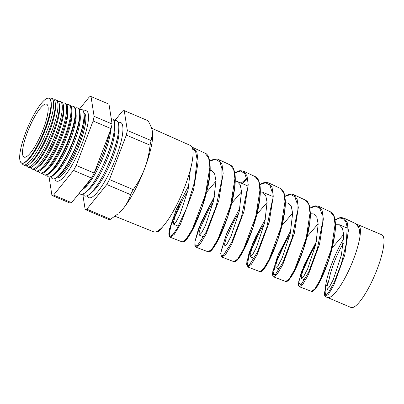 <?xml version="1.0" encoding="UTF-8"?>
<svg xmlns="http://www.w3.org/2000/svg" width="404" height="404" viewBox="0 0 404 404"><rect width="100%" height="100%" fill="white"/><g stroke="black" fill="none" stroke-linecap="round" stroke-linejoin="round"><path stroke-width="0.61" d="M56.464 177.891A35.244 8.277 -67 0 0 59.64 177.129A35.244 8.277 -67 0 0 79.896 143.375A35.244 8.277 -67 0 0 85.663 115.817A35.244 8.277 -67 0 0 84.002 113.004M357.091 224.624A39.461 9.272 113 0 1 358.212 224.796L381.805 234.81A39.461 9.272 113 0 1 377.291 268.857A39.461 9.272 113 0 1 350.97 307.459L327.412 297.465M325.296 288.501A39.461 9.272 113 0 1 331.886 263.403A39.461 9.272 113 0 1 343.769 238.729M358.212 224.796A39.461 9.272 113 0 1 360.09 235.608L358.828 227.634L355.53 223.543L343.829 218.074M327.376 297.45A39.461 9.272 -67 0 0 327.447 297.475A39.461 9.272 -67 0 0 353.697 258.843A39.461 9.272 -67 0 0 360.09 235.608L360.237 232.618L358.338 226.225L355.53 223.543M335.446 224.735L339.37 224.776L342.425 228.215L343.748 234.941L341.43 254.919L333.244 279.654L329.366 287.093L327.048 289.335L326.942 286.643L329.007 279.942A32.123 7.545 113 0 1 333.916 262.979A32.123 7.545 113 0 1 343.461 243.107M310.408 213.751L313.817 213.928L316.872 217.372L318.19 224.094L315.872 244.077L307.681 268.837L303.808 276.25L301.495 278.492L301.303 276.265L302.849 270.761L310.898 253.212L315.595 245.268M285.37 202.803L288.259 203.086L291.319 206.525L292.637 213.251L290.319 233.229L282.138 257.964L278.255 265.403L275.942 267.645L275.745 265.418L277.296 259.913L285.34 242.365L290.042 234.421M260.317 191.895L262.706 192.238L265.766 195.677L267.084 202.404L264.766 222.382L256.575 247.137L252.697 254.555L250.384 256.798L250.192 254.576L251.743 249.066L259.787 231.517L264.484 223.579M234.85 181.042L237.153 181.396L240.208 184.835L241.526 191.557L239.208 211.539L231.022 236.279L227.144 243.713L224.831 245.955L224.639 243.728L226.184 238.224L234.234 220.675L238.931 212.731M209.777 170.18L211.6 170.549L214.655 173.988L215.973 180.709L213.655 200.692L205.469 225.437L201.591 232.861L199.278 235.108L199.086 232.881L200.631 227.376L208.681 209.828L213.378 201.889M190.4 169.539L188.102 189.85L179.911 214.6L176.033 222.028L173.725 224.26L173.528 222.038L175.078 216.534L183.123 198.98L187.82 191.042M318.175 223.781L307.116 236.668M292.632 213.125L282.002 225.483M267.084 202.475L256.888 214.302M241.542 191.824L231.775 203.126M215.994 181.179L205.818 193.137M205.03 153.187C210.6 154.5 212.262 171.079 207.015 190.501C202.48 209.575 193.582 229.937 187.83 237.769C186.39 239.764 185.194 241.042 184.239 241.607L182.31 241.94L186.294 239.022L192.45 228.886L205.358 194.859L209.863 167.211L208.661 157.919L205.03 153.187L193.284 147.697L196.94 152.47L198.137 161.852L193.561 189.774L180.472 224.159L174.24 234.381L170.2 237.31L169.296 233.951L170.877 225.902L181.128 200.44M309.893 254.217L316.074 243.173M335.093 220.2L338.501 218.286M335.032 219.837L339.734 217.711L341.284 217.534L343.809 218.064L347.167 222.301L348.394 230.543L344.779 254.995L333.856 285.072L328.669 294.046L325.392 296.693L327.447 297.475M330.447 211.817C331.189 212.484 330.972 211.307 333.462 214.847C334.638 216.342 336.093 223.306 335.214 230.825C333.588 244.895 329.826 258.908 323.932 272.872C320.498 280.866 317.534 286.38 315.039 289.416L312.711 291.395L311.61 291.42L314.963 288.744L320.251 279.634L331.351 249.202L335.057 224.447L333.835 216.1L330.447 211.817L318.721 206.338L322.134 210.666L323.351 219.099L319.574 244.122L308.303 274.892L302.929 284.103L299.526 286.795L298.556 285.588L298.404 283.815L301.253 272.392L316.433 241.516M305.363 200.091C306.712 201.227 307.459 200.152 309.631 206.444L310.408 213.645C310.383 220.776 309.126 229.073 306.641 238.537C302.54 254.434 295.622 270.347 290.961 277.21L288.592 280.25C286.012 282.411 286.32 281.421 285.754 281.522L289.224 278.81L294.678 269.513L306.156 238.335L310.019 212.999L308.797 204.464L305.363 200.091L293.658 194.617M284.901 196.288L286.926 195.152L289.91 194.173L291.334 194.072L293.632 194.607L297.091 199.026L298.309 207.646L294.37 233.254L282.724 264.766L277.189 274.159L273.659 276.897L285.754 281.522M280.957 227.467L284.977 201.556L283.765 192.829L280.28 188.365L268.544 182.881L272.054 187.385L273.266 196.198L269.165 222.382L257.171 254.591L251.455 264.211L247.798 266.999L259.893 271.629L263.499 268.857L269.135 259.333L280.957 227.467M255.757 216.6L259.939 190.107L258.732 181.189L255.197 176.639L243.461 171.155L247.016 175.745L248.223 184.749L243.966 211.514L231.598 244.455L225.72 254.262L221.932 257.106L234.032 261.731L237.764 258.913L243.572 249.182L255.757 216.6M246.698 178.502L241.203 183.113M206.883 211.196L214.287 197.788M234.835 173.084L237.961 171.382M230.558 205.732L234.901 178.659L233.694 169.554L230.113 164.913L218.372 159.423L221.978 164.11L223.18 173.301L218.761 200.642L206.05 234.28L199.98 244.319L196.066 247.208L208.171 251.838L212.019 248.98L217.998 239.057L230.558 205.732M324.806 295.688L325.175 291.435A39.461 9.272 -67 0 0 325.821 295.622M273.013 275.846L275.351 263.994L284.143 243.461M247.112 265.918L249.44 253.778L258.388 232.709M151.54 128.154L190.481 145.511A46.92 11.019 113 0 1 185.072 185.971A46.92 11.019 113 0 1 153.818 231.891L114.968 216.221M130.532 194.612A53.439 12.554 113 0 0 133.199 189.617C137.895 183.108 141.693 176.119 144.597 168.655A47.712 11.206 113 0 1 123.513 208.181A47.712 11.206 113 0 1 118.801 213.135L123.513 208.181C126.831 203.98 129.174 199.46 130.532 194.612L106.782 184.532L86.82 209.161A53.439 12.554 113 0 1 85.153 209.509L82.764 194.132M54.863 178.77A38.173 8.964 -67 0 0 56.565 181.113A38.173 8.964 -67 0 0 82.027 143.768A38.173 8.964 -67 0 0 86.39 110.837A38.173 8.964 -67 0 0 83.522 111.241M51.207 102.56L51.313 104.111A33.759 7.928 113 0 1 45.612 129.088A33.759 7.928 113 0 1 27.361 160.555L26.169 161.555A35.284 8.287 -67 0 0 45.243 128.664A35.284 8.287 -67 0 0 51.207 102.56A35.284 8.287 -67 0 0 47.026 98.404A35.284 8.287 -67 0 0 46.93 98.45M22.018 163.282A36.148 8.489 -67 0 0 23.311 164.797A36.148 8.489 -67 0 0 47.505 129.472A36.148 8.489 -67 0 0 51.555 98.253A36.148 8.489 -67 0 0 49.566 98.374M51.555 98.253L53.212 98.874A36.229 8.509 113 0 1 55.277 103.358L55.454 105.868A33.759 7.928 113 0 1 49.748 130.84A33.759 7.928 113 0 1 31.497 162.312L29.568 163.928A36.229 8.509 113 0 1 24.907 165.564L23.311 164.797M55.277 103.358A36.229 8.509 113 0 1 49.157 130.159A36.229 8.509 113 0 1 29.568 163.928M26.391 165.711A36.355 8.54 -67 0 0 27.477 166.791A36.355 8.54 -67 0 0 51.808 131.26A36.355 8.54 -67 0 0 55.878 99.864A36.355 8.54 -67 0 0 54.348 99.833M55.878 99.864L57.328 100.404A36.426 8.555 113 0 1 59.398 104.914L59.59 107.626A33.759 7.928 113 0 1 53.889 132.598A33.759 7.928 113 0 1 35.633 164.069L33.552 165.817A36.426 8.555 113 0 1 28.866 167.458L27.477 166.791M59.398 104.914A36.426 8.555 113 0 1 53.247 131.861A36.426 8.555 113 0 1 33.552 165.817M30.482 167.579A36.562 8.59 -67 0 0 31.638 168.781A36.562 8.59 -67 0 0 56.111 133.052A36.562 8.59 -67 0 0 60.206 101.475A36.562 8.59 -67 0 0 58.535 101.48M60.206 101.475L61.438 101.934A36.623 8.6 113 0 1 63.524 106.469L63.726 109.383A33.759 7.928 113 0 1 58.025 134.355A33.759 7.928 113 0 1 39.774 165.822L37.537 167.7A36.623 8.6 113 0 1 32.825 169.352L31.638 168.781M63.524 106.469A36.623 8.6 113 0 1 57.338 133.562A36.623 8.6 113 0 1 37.537 167.7M34.577 169.438A36.769 8.636 -67 0 0 35.805 170.776A36.769 8.636 -67 0 0 60.413 134.84A36.769 8.636 -67 0 0 64.529 103.086A36.769 8.636 -67 0 0 62.721 103.136M64.529 103.086L65.549 103.464A36.82 8.651 113 0 1 67.65 108.025L67.867 111.135A33.759 7.928 113 0 1 62.16 136.113A33.759 7.928 113 0 1 43.91 167.579L41.521 169.584A36.82 8.651 113 0 1 36.784 171.246L35.805 170.776M67.65 108.025A36.82 8.651 113 0 1 61.428 135.264A36.82 8.651 113 0 1 41.521 169.584M38.678 171.296A36.976 8.686 -67 0 0 39.966 172.766A36.976 8.686 -67 0 0 64.716 136.633A36.976 8.686 -67 0 0 68.857 104.697A36.976 8.686 -67 0 0 66.902 104.793M68.857 104.697L69.665 105A37.017 8.696 113 0 1 71.771 109.58L72.003 112.893A33.759 7.928 113 0 1 66.301 137.865A33.759 7.928 113 0 1 48.051 169.337L45.506 171.468A37.017 8.696 113 0 1 40.743 173.139L39.966 172.766M71.771 109.58A37.017 8.696 113 0 1 65.519 136.966A37.017 8.696 113 0 1 45.506 171.468M42.779 173.149A37.183 8.737 -67 0 0 44.132 174.76A37.183 8.737 -67 0 0 69.018 138.421A37.183 8.737 -67 0 0 73.18 106.308A37.183 8.737 -67 0 0 71.084 106.454M73.18 106.308L73.775 106.53A37.213 8.742 113 0 1 75.896 111.135L76.139 114.65A33.759 7.928 113 0 1 70.437 139.622A33.759 7.928 113 0 1 52.187 171.094L49.49 173.356A37.213 8.742 113 0 1 44.703 175.033L44.132 174.76M75.896 111.135A37.213 8.742 113 0 1 69.609 138.668A37.213 8.742 113 0 1 49.49 173.356M46.879 174.998A37.39 8.782 -67 0 0 48.293 176.75A37.39 8.782 -67 0 0 73.321 140.208A37.39 8.782 -67 0 0 77.507 107.918A37.39 8.782 -67 0 0 75.26 108.12M77.507 107.918L77.891 108.06A37.41 8.787 113 0 1 80.017 112.691L80.28 116.408A33.759 7.928 113 0 1 74.578 141.38A33.759 7.928 113 0 1 56.323 172.846L53.474 175.24A37.41 8.787 113 0 1 48.662 176.927L48.293 176.75M80.017 112.691A37.41 8.787 113 0 1 73.7 140.37A37.41 8.787 113 0 1 53.474 175.24M50.985 176.836A37.597 8.832 -67 0 0 52.459 178.745A37.597 8.832 -67 0 0 77.624 142.001A37.597 8.832 -67 0 0 81.83 109.529A37.597 8.832 -67 0 0 79.437 109.792M81.916 109.565A37.607 8.832 113 0 1 82.002 109.59A37.607 8.832 113 0 1 84.143 114.251L84.416 118.16A33.759 7.928 113 0 1 78.714 143.137A33.759 7.928 113 0 1 60.464 174.604L57.459 177.124A37.607 8.832 113 0 1 52.621 178.821A37.607 8.832 113 0 1 52.54 178.78M84.143 114.251A37.607 8.832 113 0 1 77.79 142.072A37.607 8.832 113 0 1 57.459 177.124M94.369 172.604A40.849 9.595 -67 0 0 103.575 152.444A40.849 9.595 -67 0 0 109.418 132.987M81.113 190.91A40.849 9.595 -67 0 0 81.552 190.557L84.633 187.971A36.91 8.671 -67 0 0 104.585 153.565A36.91 8.671 -67 0 0 110.812 129.32M79.3 193.147A40.849 9.595 -67 0 0 80.467 194.167A40.849 9.595 -67 0 0 107.711 154.202A40.849 9.595 -67 0 0 112.383 118.958A40.849 9.595 -67 0 0 111.267 118.776M94.122 173.21A40.849 9.595 -67 0 0 103.641 152.475A40.849 9.595 -67 0 0 109.57 132.593M80.497 194.178A40.849 9.595 -67 0 0 80.532 194.193A40.849 9.595 -67 0 0 85.693 192.309L88.769 189.728A36.91 8.671 -67 0 0 108.727 155.323A36.91 8.671 -67 0 0 114.963 128.018L114.68 124.008A40.849 9.595 -67 0 0 112.448 118.988A40.849 9.595 -67 0 0 112.418 118.973M82.997 194.046A40.849 9.595 -67 0 0 84.603 195.92A40.849 9.595 -67 0 0 111.852 155.959A40.849 9.595 -67 0 0 116.519 120.715A40.849 9.595 -67 0 0 114.054 120.862M85.693 192.309A40.849 9.595 -67 0 0 107.777 154.227A40.849 9.595 -67 0 0 114.68 124.008M84.633 195.935A40.849 9.595 -67 0 0 84.668 195.95A40.849 9.595 -67 0 0 89.829 194.066L92.91 191.486A36.91 8.671 -67 0 0 112.862 157.075A36.91 8.671 -67 0 0 119.099 129.77L118.816 125.765A40.849 9.595 -67 0 0 116.584 120.74A40.849 9.595 -67 0 0 116.554 120.73M87.133 195.804A40.849 9.595 -67 0 0 115.988 157.712A40.849 9.595 -67 0 0 118.195 122.619M89.829 194.066A40.849 9.595 -67 0 0 111.918 155.984A40.849 9.595 -67 0 0 118.816 125.765M43.299 128.982A28.765 6.757 113 0 1 24.164 157.141A28.765 6.757 113 0 1 27.401 132.305A28.765 6.757 113 0 1 46.642 104.187A28.765 6.757 113 0 1 43.299 128.982M45.056 128.613A35.123 8.252 -67 0 0 46.829 98.49A35.123 8.252 -67 0 0 25.644 132.674A35.123 8.252 -67 0 0 20.2 161.236A35.123 8.252 -67 0 0 45.056 128.613M49.081 177.073L51.929 195.41L69.902 203.035A53.439 12.554 113 0 0 71.569 202.687L53.596 195.061L73.558 170.432A53.439 12.554 113 0 0 76.22 165.438L93.102 120.998A53.439 12.554 113 0 0 94.102 116.347L91.021 96.541A53.439 12.554 113 0 0 89.355 96.889L79.24 109.368M53.596 195.061A53.439 12.554 113 0 1 51.929 195.41M20.235 161.337A35.284 8.287 -67 0 0 20.276 161.438A35.284 8.287 -67 0 0 26.169 161.555M81.3 190.683A40.849 9.595 -67 0 0 90.228 179.669M81.552 190.557A40.849 9.595 -67 0 0 90.607 179.199M86.82 209.161L110.575 219.241A53.439 12.554 113 0 1 108.908 219.589L85.153 209.509M133.199 189.617L109.444 179.538A53.439 12.554 113 0 1 106.782 184.532M114.766 120.629L122.579 110.989A53.439 12.554 113 0 1 124.245 110.64L127.326 130.452L151.076 140.531A53.439 12.554 113 0 1 150.081 145.177L126.326 135.098L109.444 179.538M127.326 130.452A53.439 12.554 113 0 1 126.326 135.098M151.076 140.531L152.651 133.234L152.495 131.881C151.909 128.492 150.414 124.775 148 120.72L124.245 110.64M152.646 133.224A47.712 11.206 113 0 1 152.656 133.355A47.712 11.206 113 0 1 144.597 168.655C147.404 161.055 149.233 153.232 150.081 145.177M110.575 219.241L117.569 214.165M76.22 165.438L94.193 173.064A53.439 12.554 113 0 1 91.531 178.058L73.558 170.432M94.102 116.347L112.075 123.978A53.439 12.554 113 0 1 111.075 128.624L93.102 120.998M112.075 123.978L108.994 104.166L91.021 96.541M71.569 202.687L91.531 178.058M94.193 173.064L111.075 128.624M343.713 234.436L332.234 247.859M208.555 157.616L210.161 165.893L209.454 177.735L202.313 206.58L191.658 231.522L186.956 238.895L183.663 241.643M233.608 169.306L235.199 177.447L234.522 189.067L227.573 217.337L217.206 241.718L212.645 248.899L209.479 251.535M242.127 183.507L246.879 179.543M258.661 180.992L260.237 188.986L259.595 200.384L252.838 228.073L242.759 251.904L238.345 258.893L235.295 261.428M283.714 192.683L285.274 200.536L284.663 211.711L278.098 238.825L268.306 262.1L264.034 268.892L261.11 271.326M308.767 204.374L310.312 212.085L309.732 223.048L303.354 249.581L293.849 272.301L289.724 278.901L286.926 281.219M333.82 216.059L335.35 223.634L334.805 234.376L328.614 260.333L319.397 282.497L315.418 288.9L312.746 291.112M345.925 227.558L347.137 226.644M325.175 291.435L325.69 287.133L324.533 295.274L327.957 293.45L334.35 281.957L341.314 263.772L346.263 243.763L347.218 227.285L345.869 221.781L343.309 218.63L339.643 218.019L335.052 219.948M316.428 241.547L304.247 264.797L298.612 282.022L300.788 285.123L308.595 272.245L317.418 248.546L322.235 223.846L322.008 214.423L319.791 208.338L315.681 206.197L309.989 208.176M290.971 230.214L278.507 254.071L272.71 271.882L274.922 275.281L282.946 262.292L292.072 238.123L297.152 212.792L297.006 203.071L294.819 196.753L290.688 194.47L284.921 196.405M265.514 218.882L252.768 243.344L246.814 261.731L246.965 265.731L249.051 265.438L257.287 252.354L266.731 227.689L272.069 201.727L271.998 191.718L269.842 185.173L265.691 182.744L259.858 184.628M240.052 207.555L226.998 232.684L220.902 251.652L221.074 255.803L223.235 255.545L231.739 242.178L241.481 216.923L247.011 190.319L246.955 180.088L244.753 173.427L240.501 171.008L234.517 173.028M214.59 196.228L201.253 221.963L195.001 241.501L195.162 245.849L197.364 245.698L206.085 232.224L216.13 206.5L221.922 179.27L221.947 168.746L219.776 161.847L215.504 159.282L209.459 161.252M189.128 184.906L176.457 209.025L169.574 228.785L168.912 234.461L170.084 236.461L172.862 234.547L176.866 228.851L186.481 208.408L194.506 182.239L197.107 159.499L195.693 152.015L192.435 148.071M325.392 296.693L324.336 294.88L324.311 293.89L325.629 287.305L329.007 279.942M163.277 226.114L159.04 231.28L158.297 231.78L156.449 232.048L160.923 228.613M329.896 290.542L327.048 289.335M304.646 279.831L301.495 278.492M279.396 269.109L275.942 267.645M254.141 258.393L250.384 256.798M203.621 236.951L199.278 235.108M178.361 226.23L173.725 224.26M272.291 196.309L262.706 192.238M247.243 185.678L237.153 181.396M311.61 291.42L299.531 286.795M182.31 241.94L169.821 237.103L168.847 233.719L169.306 230.002L176.048 209.959L189.133 184.875M156.449 232.048L156.06 231.901M347.299 228.139L339.37 224.776M230.113 164.913C231.416 165.817 233.795 165.968 235.133 175.457C235.512 180.017 235.178 185.487 234.128 191.875C231.214 210.307 222.261 233.643 215.66 244.45C212.029 250.339 210.686 251.046 210.373 251.283C209.065 251.965 208.333 252.152 208.171 251.838M255.197 176.639C255.697 176.553 258.434 179.012 259.035 181.426L260.095 186.274C260.519 190.178 260.368 194.849 259.631 200.293C257.611 215.973 250.606 236.492 244.324 248.899C241.668 254.182 239.375 257.878 237.446 259.999C234.401 262.938 234.199 261.489 234.032 261.731M280.28 188.365C281.775 188.835 283.148 190.733 284.396 194.066L285.32 200.217C285.542 205.596 284.901 211.964 283.396 219.327C279.927 236.789 271.872 256.813 266.211 265.756C264.393 268.705 262.842 270.574 261.57 271.362L259.893 271.629M318.726 206.338L315.6 205.833L313.575 206.267L309.969 208.06M290.976 230.184L277.432 256.636L272.528 273.2L272.503 274.695L273.048 276.447L273.659 276.897M265.519 218.852L255.727 236.759L249.051 253.066L246.576 263.964L247.263 266.65L247.798 266.999M268.544 182.881L266.069 182.34L263.034 182.906L259.565 184.689M240.062 207.52L226.21 234.567L220.695 253.303L221.448 256.803L221.932 257.106M243.455 171.15L240.138 170.65L238.774 170.907L234.769 172.74M214.6 196.198L198.495 228.962L195.041 241.092L194.829 245.243L195.041 246.087L196.066 247.208M218.372 159.423L217.392 159.07L214.196 159.045L209.439 161.135M193.284 147.697L192.132 147.303"/></g></svg>

